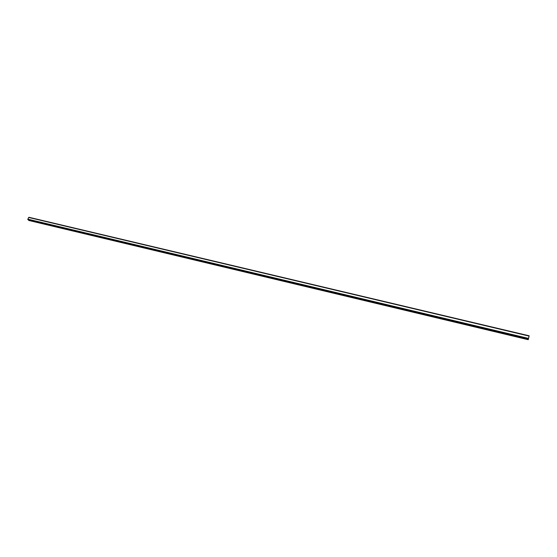 <?xml version="1.0" encoding="UTF-8"?>
<svg xmlns="http://www.w3.org/2000/svg" width="557" height="557" viewBox="0 0 557 557"><rect width="100%" height="100%" fill="white"/><g stroke="black" fill="none" stroke-linecap="round" stroke-linejoin="round"><path stroke-width="0.84" d="M528.614 338.155L528.697 337.709M528.83 337.215L528.732 337.695M528.447 338.802L529.15 335.787L28.776 217.432M528.419 338.802L529.143 335.815L28.992 217.293M28.727 217.418L529.073 336.01L28.727 217.418L27.85 219.173L27.989 219.75L528.335 339.046L27.989 219.75M28.595 219.897L28.832 220.475L528.273 339.707M529.066 336.031L28.699 217.425M529.053 336.073L28.644 217.453M528.468 338.391L27.85 219.173M528.454 338.475L27.857 219.249M528.44 338.524L27.864 219.291M529.129 335.85L28.929 217.327M528.426 338.886L27.892 219.576M528.356 338.914L27.885 219.611M528.349 338.948L27.885 219.646M528.342 338.99L27.906 219.681M528.301 339.485L28.623 220.245M528.287 339.568L28.651 220.321"/></g></svg>
